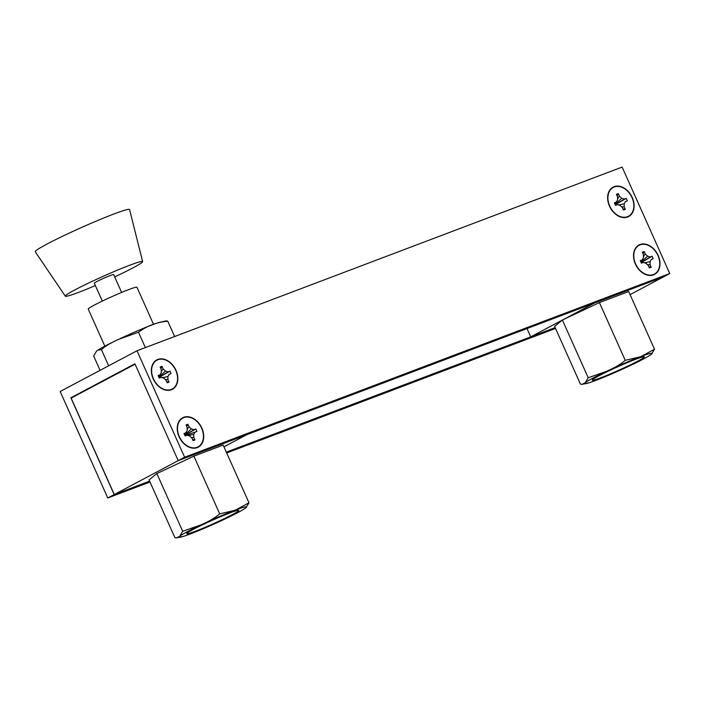 <?xml version="1.0" encoding="UTF-8"?>
<svg xmlns="http://www.w3.org/2000/svg" width="705" height="705" viewBox="0 0 705 705"><rect width="100%" height="100%" fill="white"/><g stroke="black" fill="none" stroke-linecap="round" stroke-linejoin="round"><path stroke-width="1.06" d="M223.943 446.811L247.032 434.562L178.224 460.621L663.343 276.942L669.75 273.549L622.127 167.085L136.999 350.764L60.154 391.513L107.777 497.977L114.184 494.584L70.87 397.761L134.911 363.798L178.224 460.621L184.622 457.228L136.999 350.764M669.75 273.549L184.622 457.228M201.859 428.146A16.638 12.126 -117.9 0 1 197.259 447.613A16.638 12.126 -117.9 0 1 179.096 436.765A16.638 12.126 -117.9 0 1 183.697 417.298A16.638 12.126 -117.9 0 1 201.859 428.146M175.977 370.284A16.638 12.126 -117.9 0 1 171.377 389.75A16.638 12.126 -117.9 0 1 153.214 378.902A16.638 12.126 -117.9 0 1 157.814 359.435A16.638 12.126 -117.9 0 1 175.977 370.284M632.253 197.532A16.638 12.126 -117.9 0 1 627.653 216.999A16.638 12.126 -117.9 0 1 609.49 206.151A16.638 12.126 -117.9 0 1 614.09 186.684A16.638 12.126 -117.9 0 1 632.253 197.532M658.135 255.395A16.638 12.126 -117.9 0 1 653.535 274.862A16.638 12.126 -117.9 0 1 635.372 264.014A16.638 12.126 -117.9 0 1 639.973 244.538A16.638 12.126 -117.9 0 1 658.135 255.395M74.016 396.571L70.87 397.761M562.237 320.149L530.706 336.867L555.152 327.605L226.323 452.125M114.281 494.531L178.224 460.621L135.087 364.185L71.143 398.096L114.281 494.531L149.619 481.154L114.184 494.584M555.531 328.451L226.693 452.954M149.998 481.991L107.777 497.977M630.076 294.611L663.458 276.898L594.65 302.956L563.119 319.673M530.706 336.867L526.996 328.565M654.513 349.231L651.438 354.245A37.048 2.327 155.9 0 0 641.365 356.36L654.513 349.231L628.693 291.517L599.417 302.604L562.387 320.017L554.606 326.371L580.418 384.084L581.977 384.375L584.956 382.894A37.048 2.327 155.9 0 0 589.565 382.639A37.048 2.327 155.9 0 0 595.866 380.392A37.048 2.327 155.9 0 0 629.019 366.133A37.048 2.327 155.9 0 0 647.957 356.519A37.048 2.327 155.9 0 0 651.438 354.254L647.957 356.519M588.208 377.748L606.688 371.271A37.048 2.327 155.9 0 0 585.317 382.603L588.208 377.748L562.387 320.017M599.417 302.604L625.238 360.325L640.008 356.88A37.048 2.327 155.9 0 0 608.406 370.46C615.333 367.428 620.946 364.044 625.238 360.325M608.406 370.46L606.688 371.271M641.365 356.36L640.008 356.88M635.575 359.33A28.579 1.798 -24.1 0 1 644.37 356.836A28.579 1.798 -24.1 0 1 629.336 365.366A28.579 1.798 -24.1 0 1 600.995 377.677A28.579 1.798 -24.1 0 1 592.191 380.171A28.579 1.798 -24.1 0 1 607.225 371.641A28.579 1.798 -24.1 0 1 635.575 359.33M248.971 502.771L245.904 507.785A37.048 2.327 155.9 0 0 235.831 509.9L248.971 502.771L223.159 445.058L193.884 456.144L156.854 473.557L149.063 479.911L174.884 537.624L176.444 537.915L179.422 536.443A37.048 2.327 155.9 0 0 184.031 536.179A37.048 2.327 155.9 0 0 190.332 533.932A37.048 2.327 155.9 0 0 223.485 519.682A37.048 2.327 155.9 0 0 242.423 510.059A37.048 2.327 155.9 0 0 245.904 507.794L242.423 510.059M182.674 531.288L201.145 524.811A37.048 2.327 155.9 0 0 179.784 536.144L182.674 531.288L156.854 473.557M193.884 456.144L219.704 513.866L234.474 510.42A37.048 2.327 155.9 0 0 202.873 524.009C209.799 520.969 215.413 517.585 219.704 513.866M202.873 524.009L201.145 524.811M235.831 509.9L234.474 510.42M230.033 512.87A28.579 1.798 -24.1 0 1 238.836 510.376A28.579 1.798 -24.1 0 1 223.802 518.906A28.579 1.798 -24.1 0 1 195.452 531.217A28.579 1.798 -24.1 0 1 186.658 533.711A28.579 1.798 -24.1 0 1 201.692 525.181A28.579 1.798 -24.1 0 1 230.033 512.87M179.326 436.677A16.303 11.879 62.1 0 0 184.128 443.515A16.303 11.879 62.1 0 0 199.771 445.71A16.303 11.879 62.1 0 0 201.63 428.235A16.303 11.879 -117.9 0 0 185.812 417.104A16.303 11.879 -117.9 0 0 177.757 431.504A16.303 11.879 -117.9 0 0 179.326 436.677M186.975 435.223L185.124 435.928L184.014 433.46L185.873 432.755L187.169 430.482L187.133 427.406L186.032 424.939L187.882 424.234L188.993 426.701L191.319 428.913L193.981 429.689L195.831 428.984L196.942 431.451L195.082 432.156L193.787 434.43L193.822 437.505L194.924 439.973L193.073 440.678L191.963 438.202L189.636 435.998L186.975 435.223M186.825 435.285L185.089 435.857M185.873 432.755L184.428 434.368M187.882 424.234L186.754 426.551M188.993 426.701L187.16 429.336M191.319 428.913L184.684 434.95M193.981 429.689L184.842 435.302M195.831 428.984L184.869 435.355M196.536 431.601L185.001 435.664M194.906 432.218L185.01 435.672M193.787 434.43L188.138 435.558M193.822 437.505L191.134 437.417M194.924 439.973L192.535 439.479M153.443 378.814A16.303 11.879 62.1 0 0 158.246 385.661A16.303 11.879 62.1 0 0 173.888 387.847A16.303 11.879 62.1 0 0 175.748 370.372A16.303 11.879 -117.9 0 0 159.929 359.242A16.303 11.879 -117.9 0 0 151.875 373.641A16.303 11.879 -117.9 0 0 153.443 378.814M161.093 377.36L159.242 378.065L158.131 375.598L159.991 374.893L161.286 372.619L161.251 369.543L160.15 367.076L162 366.371L163.111 368.838L165.437 371.05L168.098 371.826L169.949 371.121L171.059 373.588L169.2 374.293L167.905 376.567L167.94 379.642L169.041 382.11L167.191 382.815L166.08 380.348L163.754 378.136L161.093 377.36M160.943 377.422L159.207 378.003M159.991 374.893L158.546 376.505M162 366.371L160.872 368.689M163.111 368.838L161.278 371.482M165.437 371.05L158.801 377.087M168.098 371.826L158.96 377.448M169.949 371.121L158.986 377.492M170.654 373.738L169.024 374.355M167.905 376.567L162.256 377.704M167.94 379.642L165.252 379.554M169.041 382.11L166.653 381.617M609.728 206.063A16.303 11.879 62.1 0 0 614.522 212.91A16.303 11.879 62.1 0 0 630.173 215.096A16.303 11.879 62.1 0 0 632.024 197.62A16.303 11.879 -117.9 0 0 616.205 186.49A16.303 11.879 -117.9 0 0 608.151 200.89A16.303 11.879 -117.9 0 0 609.728 206.063M617.368 204.609L615.518 205.314L614.416 202.846L616.267 202.141L617.571 199.868L617.536 196.792L616.426 194.324L618.285 193.619L619.387 196.087L621.713 198.299L624.374 199.074L626.234 198.369L627.335 200.837L625.485 201.542L624.181 203.815L624.216 206.891L625.317 209.359L623.467 210.064L622.365 207.587L620.039 205.384L617.368 204.609M617.219 204.67L615.491 205.252M616.267 202.141L614.822 203.754M618.285 193.619L617.148 195.937M619.387 196.087L617.554 198.722M621.713 198.299L615.086 204.335M624.374 199.074L615.245 204.688M626.234 198.369L615.262 204.741M626.939 200.987L625.309 201.604M624.181 203.815L618.532 204.944M624.216 206.891L621.537 206.803M625.317 209.359L622.929 208.865M635.61 263.926A16.303 11.879 62.1 0 0 640.404 270.764A16.303 11.879 62.1 0 0 656.055 272.958A16.303 11.879 62.1 0 0 657.906 255.483A16.303 11.879 -117.9 0 0 642.088 244.353A16.303 11.879 -117.9 0 0 634.033 258.753A16.303 11.879 -117.9 0 0 635.61 263.926M643.251 262.471L641.4 263.176L640.299 260.7L642.149 260.004L643.453 257.73L643.418 254.655L642.308 252.187L644.167 251.482L645.269 253.95L647.595 256.162L650.257 256.928L652.116 256.232L653.218 258.7L651.367 259.405L650.063 261.678L650.098 264.754L651.2 267.221L649.349 267.918L648.248 265.45L645.921 263.247L643.251 262.471M643.101 262.524L641.374 263.106M642.149 260.004L640.704 261.617M644.167 251.482L643.03 253.8M645.269 253.95L643.436 256.585M647.595 256.162L640.968 262.198M650.257 256.928L641.127 262.551M652.116 256.232L641.145 262.595M652.821 258.85L651.191 259.466M650.063 261.678L644.414 262.806M650.098 264.754L647.419 264.666M651.2 267.221L648.812 266.719M108.649 365.798L101.423 349.645L97.889 350.112L96.532 351.134L93.642 355.99L100.066 370.345M119.973 338.691A37.048 2.327 -24.1 0 1 158.572 322.599L166.177 320.863L167.737 321.154C156.827 322.176 147.081 325.86 138.48 332.222L118.255 339.502C110.553 342.991 104.939 346.375 101.423 349.645M97.889 350.112L100.181 348.719A37.048 2.327 -24.1 0 1 118.255 339.502M145.362 347.591L138.48 332.222M174.611 336.523L167.737 321.154M104.833 346.155L88.24 309.054A26.684 1.674 -24.1 0 1 102.278 301.097A26.684 1.674 -24.1 0 1 128.742 289.596A26.684 1.674 -24.1 0 1 136.955 287.261L153.549 324.37M102.304 301.079L94.311 283.199A10.584 0.661 -24.1 0 1 99.872 280.035A10.584 0.661 -24.1 0 1 110.377 275.479A10.584 0.661 -24.1 0 1 113.637 274.553L121.63 292.434M114.686 276.898A42.344 2.661 155.9 0 0 142.63 261.617A42.344 2.661 155.9 0 0 129.588 265.291A42.344 2.661 155.9 0 0 87.402 283.621A42.344 2.661 155.9 0 0 65.336 296.188A42.344 2.661 155.9 0 0 78.352 292.46A42.344 2.661 155.9 0 0 95.36 285.543M65.336 296.188L35.25 251.791A51.676 3.243 155.9 0 1 62.181 236.448A51.676 3.243 155.9 0 1 113.664 214.073A51.676 3.243 -24.1 0 1 129.579 209.588L142.63 261.617M581.977 384.375L589.565 382.639M176.444 537.915L184.031 536.179"/></g></svg>
